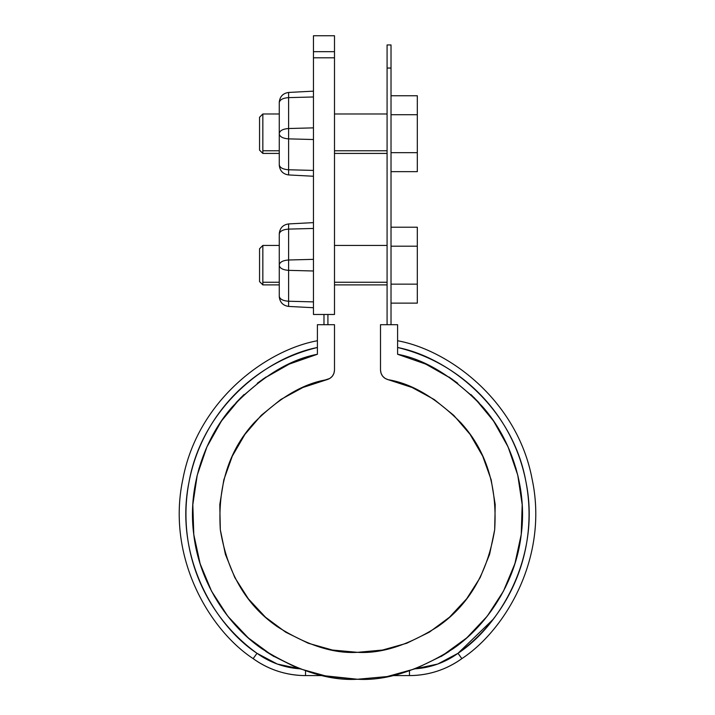 <?xml version="1.0" encoding="UTF-8"?>
<svg xmlns="http://www.w3.org/2000/svg" width="715" height="715" viewBox="0 0 715 715"><rect width="100%" height="100%" fill="white"/><g stroke="black" fill="none" stroke-linecap="round" stroke-linejoin="round"><path stroke-width="1.07" d="M391.025 68.041C391.025 37.591 391.025 37.591 391.025 68.041L391.025 324.699L391.025 44.956L387.083 44.956L387.083 324.699L387.083 68.041C387.083 37.591 387.083 37.591 387.083 68.041L391.025 68.041L387.083 68.041M323.975 314.475L323.975 324.699L323.975 314.475M327.917 314.475L327.917 324.699L327.917 314.475M231.052 620.227L224.01 611.209L231.052 620.227L227.763 616.178L211.542 591.162L200.084 563.626L193.774 534.489L192.818 504.683L197.233 475.189L206.885 446.982L221.462 420.965L240.481 398.005L263.326 378.834L289.253 364.096L317.397 354.265L317.397 324.699L334.495 324.699L334.495 370.075L333.941 373.328L332.341 376.224L329.874 378.423L302.928 387.485L280.834 399.479L261.288 415.29L244.932 434.371L232.312 456.107L223.831 479.774L219.791 504.584L220.318 529.717L225.395 554.34L234.842 577.631L248.364 598.821L265.506 617.215L285.696 632.185L308.263 643.25L332.466 650.042L357.5 652.33L382.534 650.042L406.737 643.25L429.304 632.185L449.494 617.215L466.636 598.821L480.158 577.631L489.605 554.34L494.682 529.717L495.209 504.584L491.169 479.774L482.688 456.107L470.068 434.371L453.712 415.29L434.166 399.479L412.072 387.485L388.173 379.692L385.126 378.423L382.659 376.224L381.059 373.328L380.505 370.075L380.505 324.699L397.603 324.699L397.603 354.265L425.747 364.096L451.674 378.834L474.519 398.005L493.538 420.965L496.344 425.193L489.847 415.799M432.504 367.349L422.574 362.693M509.509 450.2L504.924 440.252L508.106 446.973L517.767 475.189L522.057 502.717M520.163 541.764L520.547 539.369M517.767 475.189L522.182 504.683L521.226 534.489L514.916 563.626L503.458 591.162L487.237 616.178L466.77 637.869L441.003 656.558L449.217 651.41M419.196 667.283L416.023 668.525M415.978 668.534L442.737 655.521L415.924 668.561L387.199 676.551L357.5 679.25L322.903 675.586L305.528 675.586L305.528 670.858L305.528 675.586L322.903 675.586M295.822 667.283L272.263 655.521L248.23 637.869L227.763 616.178L248.23 637.869M412.072 387.485L388.173 379.692C383.419 378.244 380.863 375.035 380.505 370.075L380.505 324.699L397.603 324.699L397.603 354.265C425.604 359.529 453.945 377.028 482.634 406.781C509.464 436.999 527.733 485.7 521.226 534.489C515.676 583.395 486.12 626.188 452.747 648.979C417.694 670.867 385.939 680.957 357.5 679.25C329.061 680.957 297.306 670.867 262.253 648.979C228.88 626.188 199.324 583.395 193.774 534.489C187.267 485.7 205.536 436.999 232.366 406.781C261.055 377.028 289.396 359.529 317.397 354.265L290.808 363.399L282.497 367.349M388.173 379.692C411.742 383.562 435.846 397.79 460.505 422.377C485.986 449.994 497.372 485.78 494.682 529.717C487.541 573.162 468.486 605.516 437.509 626.778C408.006 645.279 381.336 653.796 357.5 652.33C333.664 653.796 306.994 645.279 277.492 626.778C246.514 605.516 227.459 573.162 220.318 529.717C217.628 485.78 229.015 449.994 254.495 422.377C279.154 397.79 303.258 383.562 326.827 379.692L302.928 387.485M280.834 399.479L261.288 415.29M248.364 598.821L265.506 617.215M285.696 632.185L308.263 643.25M332.466 650.042L357.5 652.33M406.737 643.25L429.304 632.185M466.636 598.821L480.158 577.631M493.538 420.965L508.079 446.911M387.199 676.551L357.5 679.25L327.801 676.551L299.138 668.579M317.397 354.265L317.397 324.699L334.495 324.699L334.495 370.075C334.137 375.035 331.581 378.244 326.827 379.692M240.446 398.041L221.462 420.965M197.188 475.386L192.818 504.584L193.792 534.588L200.173 563.912L211.542 591.162M299.308 359.922L289.253 364.096M422.377 362.612L415.692 359.922M425.747 364.096L397.603 354.265M317.397 340.742C265.605 350.261 197.653 400.874 182.915 479.005C166.157 556.717 209.12 629.754 253.155 658.631C268.84 669.776 286.295 675.425 305.528 675.586A89.402 89.402 0 0 1 253.155 658.631L257.007 653.304C243.717 643.697 232.035 632.409 221.981 619.449C211.917 606.49 203.891 592.377 197.876 577.112C191.87 561.847 188.125 546.046 186.651 529.699C185.176 513.361 186.034 497.148 189.207 481.052C192.389 464.956 197.769 449.628 205.339 435.078C212.918 420.527 222.383 407.336 233.742 395.493C245.102 383.66 257.901 373.659 272.129 365.499C286.358 357.33 301.453 351.333 317.397 347.499C267.267 357.16 202.434 406.853 189.055 481.83C173.745 556.422 215.045 625.705 257.007 653.304L253.155 658.631C209.352 629.879 166.327 557.271 182.817 479.497C197.295 401.321 265.337 350.279 317.397 340.742M205.491 450.2L206.724 447.349M266.105 376.948L257.257 383.267M244.012 394.555L236.013 402.688M225.154 415.799L218.656 425.193M199.199 467.851L196.804 477.003M192.943 502.717L192.8 504.844M193.595 532.952L194.838 541.764M199.154 560.56L202.524 570.811M209.37 586.89L214.732 596.936M242.814 632.864L251.001 640.265M265.783 651.41L273.997 656.558M299.737 668.802L277.286 664.047L257.007 653.304A82.833 82.833 0 0 0 299.737 668.802M392.097 675.586L409.472 675.586C428.705 675.425 446.16 669.776 461.845 658.631C505.88 629.754 548.843 556.717 532.085 479.005C517.347 400.874 449.395 350.261 397.603 340.742C449.663 350.279 517.705 401.321 532.183 479.497C548.673 557.271 505.648 629.879 461.845 658.631L457.993 653.304C471.283 643.697 482.965 632.409 493.019 619.449C503.083 606.49 511.109 592.377 517.124 577.112C523.13 561.847 526.875 546.046 528.349 529.699C529.824 513.361 528.966 497.148 525.793 481.052C522.611 464.956 517.231 449.628 509.661 435.078C502.082 420.527 492.617 407.336 481.258 395.493C469.898 383.66 457.1 373.659 442.871 365.499C428.643 357.33 413.547 351.333 397.603 347.499C447.733 357.16 512.566 406.853 525.945 481.83C541.255 556.422 499.955 625.705 457.993 653.304L461.845 658.631A89.402 89.402 0 0 1 409.472 675.586L409.472 670.849L409.472 675.586L392.097 675.586M448.895 376.948L457.743 383.267M470.988 394.555L478.987 402.688M515.801 467.851L518.196 477.003M515.846 560.56L512.476 570.811M505.63 586.89L500.268 596.936M490.991 611.209L483.948 620.227M472.186 632.864L463.999 640.265M419.178 667.283L415.621 668.677M415.263 668.802L437.714 664.047L457.993 653.304A82.833 82.833 0 0 1 415.835 668.766M457.993 653.304L493.019 619.449M313.456 51.677L313.456 35.75L334.495 35.75L334.495 314.475L313.456 314.475L313.456 51.677C313.456 30.539 313.456 30.539 313.456 51.677L334.495 51.677C334.495 30.539 334.495 30.539 334.495 51.677L313.456 51.677L313.456 314.475L334.495 314.475L334.495 57.817L313.456 57.817L334.495 57.817L334.495 51.677M279.27 296.573L279.27 233.769C279.824 228.058 282.943 224.778 288.619 223.929L313.456 222.624L288.619 223.929L288.619 229.104L313.456 228.451L288.619 229.104L288.619 270.35L313.456 270.994L288.619 270.35L288.619 259.992L313.456 259.348L288.619 259.992L288.619 229.104C282.943 229.524 279.824 231.168 279.27 234.019L279.27 264.916C279.824 262.065 282.943 260.421 288.619 259.992C282.943 260.421 279.824 262.065 279.27 264.916L279.27 265.426C279.824 268.277 282.943 269.921 288.619 270.35L288.619 306.422L288.619 301.238L313.456 301.891L288.619 301.238L288.619 270.35C282.943 269.921 279.824 268.277 279.27 265.426L279.27 296.323C279.824 299.174 282.943 300.818 288.619 301.238C282.943 300.818 279.824 299.174 279.27 296.323L279.27 296.573C279.824 302.284 282.943 305.564 288.619 306.422C282.943 305.564 279.824 302.284 279.27 296.573M279.27 165.094L279.27 102.299C279.824 96.588 282.943 93.299 288.619 92.45L313.456 91.154L288.619 92.45L288.619 97.624L313.456 96.972L288.619 97.624L288.619 138.871L313.456 139.523L288.619 138.871L288.619 128.521L313.456 127.869L288.619 128.521L288.619 97.624C282.943 98.053 279.824 99.689 279.27 102.549L279.27 133.446C279.824 130.586 282.943 128.95 288.619 128.521C282.943 128.95 279.824 130.586 279.27 133.446L279.27 133.946C279.824 136.806 282.943 138.451 288.619 138.871L288.619 174.943L288.619 169.768L313.456 170.42L288.619 169.768L288.619 138.871C282.943 138.451 279.824 136.806 279.27 133.946L279.27 164.843C279.824 167.703 282.943 169.348 288.619 169.768C282.943 169.348 279.824 167.703 279.27 164.843L279.27 165.094C279.824 170.814 282.943 174.094 288.619 174.943C282.943 174.094 279.824 170.814 279.27 165.094M313.456 176.248L288.619 174.943L313.456 176.248M279.27 102.549L279.27 102.299C279.824 96.588 282.943 93.299 288.619 92.45L288.619 97.624C282.943 98.053 279.824 99.689 279.27 102.549M313.456 307.718L288.619 306.422L313.456 307.718M279.27 234.019L279.27 233.769C279.824 228.058 282.943 224.778 288.619 223.929L288.619 229.104C282.943 229.524 279.824 231.168 279.27 234.019M391.025 227.218L417.319 227.218L391.025 227.218M391.025 246.192L417.319 246.192L417.319 227.218L417.319 246.192L391.025 246.192M391.025 284.15L417.319 284.15L417.319 246.192L417.319 284.15L391.025 284.15M417.319 303.124L417.319 284.15L417.319 303.124L391.025 303.124L417.319 303.124M387.083 282.246L334.495 282.246L387.083 282.246M279.27 282.246L262.843 282.246L279.27 282.246M262.843 245.647L262.843 282.246M259.554 248.874L259.554 281.049M262.843 245.451L262.843 284.892L259.554 281.603L259.554 248.74L262.843 245.451L279.27 245.451M391.025 95.747L417.319 95.747L391.025 95.747M391.025 114.722L417.319 114.722L417.319 95.747L417.319 114.722L391.025 114.722M391.025 152.67L417.319 152.67L417.319 114.722L417.319 152.67L391.025 152.67M417.319 171.654L417.319 152.67L417.319 171.654L391.025 171.654L417.319 171.654M387.083 150.776L334.495 150.776L387.083 150.776M279.27 150.776L262.843 150.776L279.27 150.776M262.843 114.168L262.843 150.776M259.554 117.403L259.554 149.569M262.843 113.98L262.843 153.421L259.554 150.132L259.554 117.26L262.843 113.98L279.27 113.98M387.083 245.451L334.495 245.451M387.083 284.892L334.495 284.892M279.27 284.892L262.843 284.892M387.083 113.98L334.495 113.98M387.083 153.421L334.495 153.421M279.27 153.421L262.843 153.421"/></g></svg>
